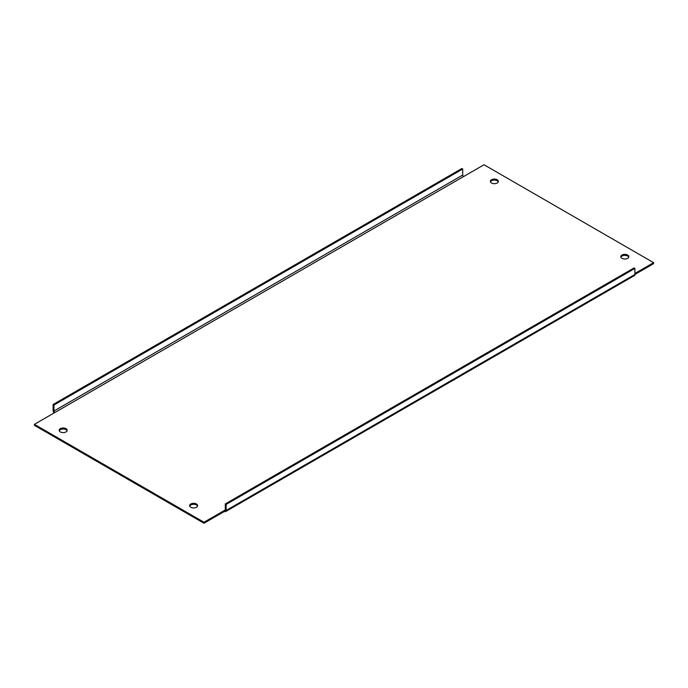 <?xml version="1.0" encoding="UTF-8"?>
<svg xmlns="http://www.w3.org/2000/svg" width="688" height="688" viewBox="0 0 688 688"><rect width="100%" height="100%" fill="white"/><g stroke="black" fill="none" stroke-linecap="round" stroke-linejoin="round"><path stroke-width="1.03" d="M634.904 273.454L653.6 262.661L484.017 164.75L463.574 176.549A1.23 0.714 60 0 1 462.706 175.044L462.706 169.016L461.837 168.517L53.096 404.501L53.965 405.008L53.965 411.028A1.23 0.714 -120 0 0 54.834 412.533L34.4 424.333L203.983 522.244L224.426 510.444L224.426 511.451A2.46 1.419 -120 0 0 225.655 511.571A2.46 1.419 -120 0 0 226.163 510.444L226.163 504.416L225.294 503.917L225.294 509.946L224.426 510.444A1.23 0.714 -120 0 0 225.036 510.505A1.23 0.714 -120 0 0 225.294 509.946M203.983 522.244L203.983 523.25L34.4 425.339L34.4 424.333M225.655 511.571L634.396 275.587A2.46 1.419 60 0 0 634.904 274.46L653.6 263.667L653.6 262.661M203.983 523.25L224.426 511.451M620.911 257.192A3.999 2.305 180 0 1 623.698 255.472A3.999 2.305 180 0 1 627.637 256.056A3.999 2.305 180 0 1 628.712 257.192M189.733 506.127A3.999 2.305 180 0 1 192.52 504.416A3.999 2.305 180 0 1 196.458 505.001A3.999 2.305 180 0 1 197.533 506.127M490.467 181.873A3.999 2.305 180 0 1 493.244 180.161A3.999 2.305 180 0 1 497.192 180.746A3.999 2.305 180 0 1 498.267 181.873M59.288 430.808A3.999 2.305 180 0 1 62.066 429.097A3.999 2.305 180 0 1 66.014 429.682A3.999 2.305 180 0 1 67.089 430.808M627.637 255.05A3.999 2.305 180 0 1 628.815 256.684A3.999 2.305 180 0 1 624.816 258.998A3.999 2.305 180 0 1 620.817 256.684A3.999 2.305 180 0 1 623.285 254.551A3.999 2.305 180 0 1 627.637 255.05M196.458 503.994A3.999 2.305 180 0 1 197.637 505.628A3.999 2.305 180 0 1 193.638 507.933A3.999 2.305 180 0 1 189.639 505.628A3.999 2.305 180 0 1 192.107 503.496A3.999 2.305 180 0 1 196.458 503.994M497.192 179.74A3.999 2.305 180 0 1 498.361 181.374A3.999 2.305 180 0 1 494.362 183.679A3.999 2.305 180 0 1 490.363 181.374A3.999 2.305 180 0 1 492.832 179.241A3.999 2.305 180 0 1 497.192 179.74M66.014 428.676A3.999 2.305 180 0 1 67.183 430.31A3.999 2.305 180 0 1 63.184 432.614A3.999 2.305 180 0 1 59.185 430.31A3.999 2.305 180 0 1 61.653 428.177A3.999 2.305 180 0 1 66.014 428.676M226.163 510.444L634.904 274.46L634.904 268.432L634.035 267.933L225.294 503.917M634.904 268.432L226.163 504.416M53.096 404.501L53.096 410.53A2.46 1.419 -120 0 0 54.12 412.946M462.706 169.016L53.965 405.008M54.834 412.533L463.574 176.549M462.706 175.044L53.965 411.028"/></g></svg>
